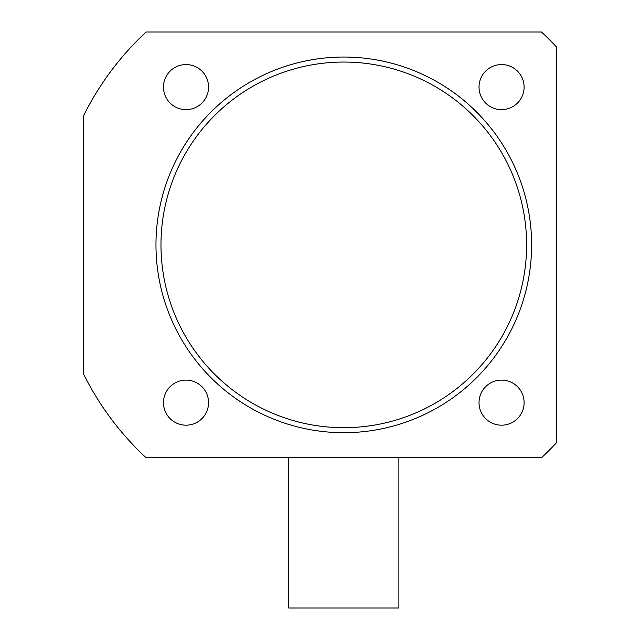 <?xml version="1.0" encoding="UTF-8"?>
<svg xmlns="http://www.w3.org/2000/svg" width="640" height="640" viewBox="0 0 640 640"><rect width="100%" height="100%" fill="white"/><g stroke="black" fill="none" stroke-linecap="round" stroke-linejoin="round"><path stroke-width="0.96" d="M526.608 244.872A182.816 182.816 0 0 0 343.792 62.056A182.816 182.816 0 0 0 160.976 244.872A182.816 182.816 0 0 0 343.792 427.688A182.816 182.816 0 0 0 526.608 244.872M155.968 244.872A187.824 187.824 0 0 1 343.792 57.04A187.824 187.824 0 0 1 531.616 244.872A187.824 187.824 0 0 1 343.792 432.696A187.824 187.824 0 0 1 155.968 244.872M524.104 87.096A22.536 22.536 0 0 1 501.568 109.632A22.536 22.536 0 0 1 479.024 87.096A22.536 22.536 0 0 1 501.568 64.56A22.536 22.536 0 0 1 524.104 87.096M208.56 87.096A22.536 22.536 0 0 1 186.016 109.632A22.536 22.536 0 0 1 163.48 87.096A22.536 22.536 0 0 1 186.016 64.56A22.536 22.536 0 0 1 208.56 87.096M208.56 402.64A22.536 22.536 0 0 1 186.016 425.184A22.536 22.536 0 0 1 163.48 402.64A22.536 22.536 0 0 1 186.016 380.104A22.536 22.536 0 0 1 208.56 402.64M524.104 402.64A22.536 22.536 0 0 1 501.568 425.184A22.536 22.536 0 0 1 479.024 402.64A22.536 22.536 0 0 1 501.568 380.104A22.536 22.536 0 0 1 524.104 402.64M83.336 116.192L83.336 373.544A290.504 290.504 0 0 0 146.104 457.736L541.48 457.736A290.504 290.504 0 0 0 556.664 442.552L556.664 47.184A290.504 290.504 0 0 0 541.48 32L146.104 32A290.504 290.504 0 0 0 83.336 116.192M398.888 457.736L398.888 608L288.696 608L288.696 457.736"/></g></svg>
